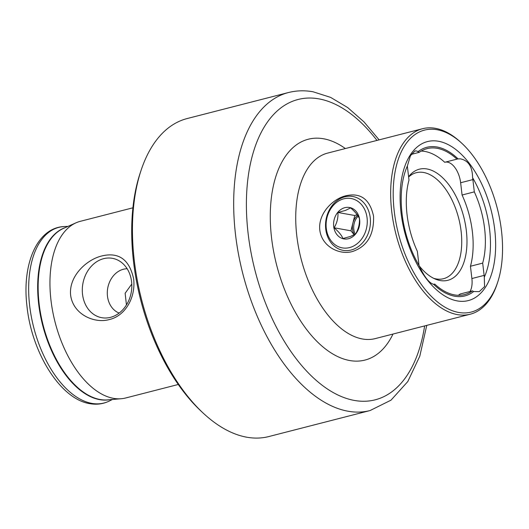 <?xml version="1.0" encoding="UTF-8"?>
<svg xmlns="http://www.w3.org/2000/svg" width="529" height="529" viewBox="0 0 529 529"><rect width="100%" height="100%" fill="white"/><g stroke="black" fill="none" stroke-linecap="round" stroke-linejoin="round"><path stroke-width="0.79" d="M352.466 251.52C339.585 255.276 321.837 246.693 319.807 230.108C317.909 213.485 332.979 198.732 345.92 195.756C360.685 192.45 369.897 199.268 373.56 216.209C374.129 234.83 367.1 246.6 352.466 251.52M421.196 151.069A75.356 40.945 75.6 0 1 424.992 151.466A75.356 40.945 75.6 0 1 444.717 162.284L456.957 159.143A19.15 10.408 -104.4 0 1 457.175 159.077A19.15 10.408 -104.4 0 1 458.107 158.918L460.356 158.845C468.35 160.419 472.43 166.701 472.595 177.711A76.705 41.672 -104.4 0 1 484.286 277.256L484.584 286.619L479.267 291.631L473.686 291.525A76.705 41.672 -104.4 0 1 454.596 296.207A76.705 41.672 -104.4 0 1 433.562 284.298C429.059 282.989 424.232 276.727 419.074 265.505A19.15 10.408 -104.4 0 1 418.803 263.621L417.355 251.341A67.943 36.918 -104.4 0 1 408.99 180.105L407.548 167.832A19.15 10.408 -104.4 0 1 407.383 165.961L410.425 155.744L415.02 150.91L416.892 151.016L417.989 151.691A76.705 41.672 -104.4 0 1 437.073 147.016A76.705 41.672 -104.4 0 1 458.107 158.918M472.595 177.711A19.15 10.408 -104.4 0 1 472.873 179.596L474.315 191.875L462.075 195.016L460.633 182.743A19.15 10.408 75.6 0 0 447.514 162.145A19.15 10.408 75.6 0 0 445.167 162.165M411.159 154.422L419.239 152.345A75.356 40.945 -104.4 0 1 427.095 148.623A75.356 40.945 -104.4 0 1 437.225 148.325A75.356 40.945 -104.4 0 1 456.957 159.143M408.626 177.017A54.718 29.73 -104.4 0 1 416.283 172.705A54.718 29.73 -104.4 0 1 423.636 172.487A54.718 29.73 -104.4 0 1 460.131 224.812A54.718 29.73 -104.4 0 1 443.5 278.704A54.718 29.73 -104.4 0 1 436.141 278.922A54.718 29.73 -104.4 0 1 433.628 278.3M408.593 176.752A57.35 31.158 -104.4 0 1 409.089 176.117A57.35 31.158 -104.4 0 1 427.048 168.976A57.35 31.158 -104.4 0 1 466.333 230.651A57.35 31.158 -104.4 0 1 440.154 280.529A57.35 31.158 -104.4 0 1 435.552 279.173A57.35 31.158 -104.4 0 1 419.239 265.882M438.495 141.256A82.081 44.595 -104.4 0 1 494.721 229.526A82.081 44.595 -104.4 0 1 457.254 300.915A82.081 44.595 -104.4 0 1 401.028 212.645A82.081 44.595 -104.4 0 1 438.495 141.256M458.61 312.441A93.937 51.035 -104.4 0 1 394.264 211.428A93.937 51.035 -104.4 0 1 437.146 129.731A93.937 51.035 -104.4 0 1 462.055 143.511A93.937 51.035 -104.4 0 1 497.677 282.235A93.937 51.035 -104.4 0 1 458.61 312.441M497.677 282.235L497.161 283.802A95.762 52.027 -104.4 0 1 470.208 314.219A95.762 52.027 -104.4 0 1 457.334 314.596A95.762 52.027 -104.4 0 1 393.477 223.026A95.762 52.027 -104.4 0 1 422.572 128.712A95.762 52.027 -104.4 0 1 435.453 128.335A95.762 52.027 -104.4 0 1 460.845 142.38L462.055 143.511M103.611 258.674A30.16 24.572 -79.8 0 0 82.471 293.707A30.16 24.572 -79.8 0 0 109.51 317.572A30.16 24.572 -79.8 0 0 110.501 317.34A30.16 24.572 -79.8 0 0 131.344 291.757A30.16 24.572 -79.8 0 0 119.673 261.154A30.16 24.572 -79.8 0 0 103.611 258.674M127.139 268.745A22.8 18.575 -79.8 0 0 123.409 269.248A22.8 18.575 -79.8 0 0 107.42 290.381A22.8 18.575 -79.8 0 0 119.157 313.069M131.781 284.033L125.142 293.258L126.438 304.949M109.344 319.542C94.526 323.834 73.187 314.53 70.635 295.248C68.565 275.86 87.027 259.402 101.879 255.943C118.84 251.89 129.433 259.56 133.658 278.962C135.854 298.363 124.613 316.137 109.344 319.542M178.28 384.477L125.717 397.973A91.2 49.554 -104.4 0 1 121.26 398.727A91.2 49.554 -104.4 0 1 113.451 398.337A91.2 49.554 -104.4 0 1 53.449 315.185A91.2 49.554 -104.4 0 1 76.077 222.788A91.2 49.554 -104.4 0 1 80.348 221.307L132.911 207.804M203.209 413.123L201.099 411.152A160.968 87.457 -104.4 0 1 140.053 173.439L140.959 170.695A164.162 89.189 -104.4 0 1 187.16 118.549L288.391 92.555A164.162 89.189 -104.4 0 0 238.506 254.231A164.162 89.189 -104.4 0 0 347.976 411.212A164.162 89.189 -104.4 0 0 370.049 410.557L268.825 436.551A164.162 89.189 -104.4 0 1 246.745 437.205A164.162 89.189 -104.4 0 1 203.209 413.123A164.162 89.189 -104.4 0 1 140.959 170.695M419.074 265.505A76.705 41.672 -104.4 0 1 407.383 165.961M473.686 291.525A19.15 10.408 -104.4 0 1 472.43 290.871A75.356 40.945 -104.4 0 1 464.581 294.593A75.356 40.945 -104.4 0 1 434.719 284.08A19.15 10.408 -104.4 0 1 434.494 284.139A19.15 10.408 -104.4 0 1 433.562 284.298M474.315 191.875A67.943 36.918 -104.4 0 1 482.679 263.111L484.128 275.391A19.15 10.408 -104.4 0 1 484.286 277.256M417.989 151.691A19.15 10.408 -104.4 0 1 419.239 152.345M462.075 195.016A67.943 36.918 -104.4 0 1 470.446 266.252L482.679 263.111M458.233 295.294A75.356 40.945 75.6 0 0 460.19 294.012L472.43 290.871M470.036 291.486A19.15 10.408 75.6 0 0 471.888 278.532L470.446 266.252M434.269 284.192L434.719 284.08M359.429 218.629C359.733 223.972 358.457 229.07 355.594 233.937L350.476 236.443L342.944 238.513C341.608 235.253 338.672 231.676 334.13 227.781C336.973 223.007 338.249 217.908 337.965 212.479L345.497 210.403L350.608 207.897C355.098 211.726 358.034 215.303 359.429 218.629M343.777 208.003A15.963 13 100.2 0 1 359.462 218.563A15.963 13 100.2 0 1 349.59 238.374A15.963 13 100.2 0 1 333.905 227.814A15.963 13 100.2 0 1 343.777 208.003M352.969 249.457A27.363 22.291 100.2 0 1 343.136 250.349A27.363 22.291 100.2 0 1 325.52 225.46A27.363 22.291 100.2 0 1 343.004 197.39A27.363 22.291 100.2 0 1 352.836 196.497A27.363 22.291 100.2 0 1 370.452 221.387A27.363 22.291 100.2 0 1 352.969 249.457M351.256 247.056A25.081 20.433 100.2 0 1 326.605 230.459A25.081 20.433 100.2 0 1 342.118 199.327A25.081 20.433 100.2 0 1 366.769 215.918A25.081 20.433 100.2 0 1 351.256 247.056M357.141 214.655L354.787 215.508L350.952 230.816L354.212 234.777M357.591 215.296A13.681 11.142 -79.8 0 0 352.869 223.159A13.681 11.142 -79.8 0 0 354.331 234.704M354.787 215.508L337.965 212.479M350.952 230.816L334.13 227.781M355.217 234.182A13.681 11.142 100.2 0 1 358.166 216.196M109.377 399.739A88.938 48.324 -104.4 0 1 99.591 399.626A88.938 48.324 -104.4 0 1 40.673 316.58A88.938 48.324 -104.4 0 1 65.179 227.629M422.572 128.712L327.649 153.093A95.762 52.027 75.6 0 0 298.548 247.4A95.762 52.027 75.6 0 0 362.405 338.97A95.762 52.027 75.6 0 0 375.286 338.593L470.208 314.219M393.007 334.044A113.999 61.939 -104.4 0 1 349.662 360.52A113.999 61.939 -104.4 0 1 271.569 237.931A113.999 61.939 -104.4 0 1 323.609 138.783A113.999 61.939 -104.4 0 1 345.371 148.543M376.985 140.423A155.043 84.237 75.6 0 0 318.921 98.87A155.043 84.237 75.6 0 0 248.147 233.712A155.043 84.237 75.6 0 0 354.351 400.433A155.043 84.237 75.6 0 0 424.622 325.924M91.788 403.369A90.677 49.263 -104.4 0 1 30.457 311.594A90.677 49.263 -104.4 0 1 64.465 226.538C37.281 227.358 21.861 263.865 26.926 305.775C31.535 352.374 60.306 399.17 89.824 403.66C96.708 404.883 103.195 404.011 109.278 401.042A90.677 49.263 -104.4 0 1 91.788 403.369M121.26 398.727L107.665 399.884A88.932 48.318 -104.4 0 1 100.054 399.501A88.932 48.318 -104.4 0 1 41.546 318.418A88.932 48.318 -104.4 0 1 63.612 228.33L76.077 222.788M460.633 182.743L472.873 179.596M471.888 278.532L484.128 275.391M379.128 139.874L363.952 121.849L347.659 107.539L330.599 97.382L313.122 91.795C304.651 90.267 296.405 90.519 288.391 92.555M67.983 226.386L64.465 226.538M112.432 399.481L109.278 401.042M426.764 325.375L419.808 356.149L407.806 381.535L391.004 400.169L370.049 410.557"/></g></svg>
